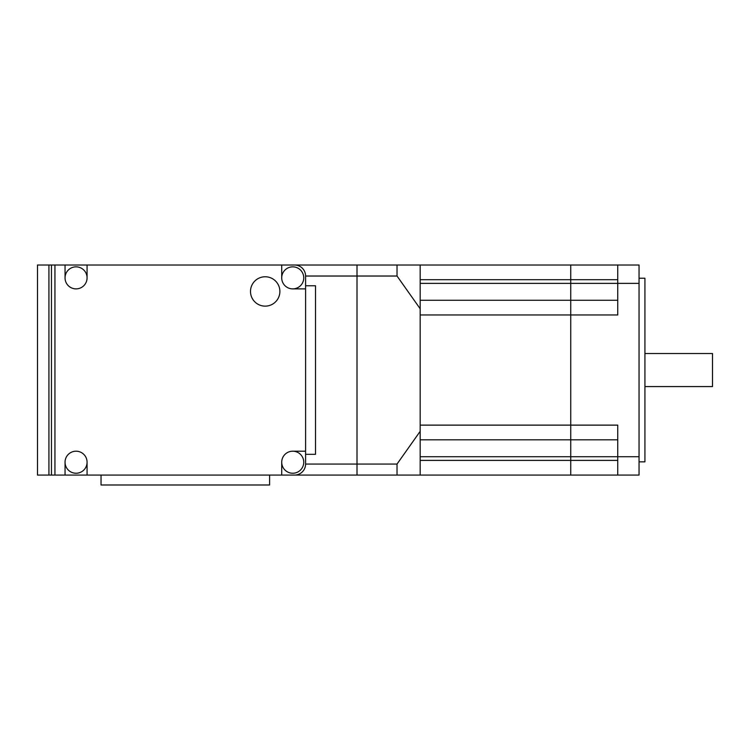 <?xml version="1.0" encoding="UTF-8"?>
<svg xmlns="http://www.w3.org/2000/svg" width="750" height="750" viewBox="0 0 750 750"><rect width="100%" height="100%" fill="white"/><g stroke="black" fill="none" stroke-linecap="round" stroke-linejoin="round"><path stroke-width="1.12" d="M305.587 454.322L315.506 454.322L315.506 285.759L305.587 285.759L305.587 276.028L305.587 464.053A11.016 11.016 0 0 1 294.572 475.078L281.719 475.078L294.572 475.078M54.947 265.012L54.947 475.078L51.459 475.078L51.459 265.012L294.572 265.012A11.016 11.016 0 0 1 305.587 276.028L357.009 276.028L357.009 475.078L357.009 265.012L357.009 276.028L397.031 276.028L397.031 265.012L420.169 265.012L420.169 308.747L397.031 276.028M294.572 265.012L281.719 265.012L281.719 277.866A11.016 11.016 0 0 1 292.734 266.85A11.016 11.016 0 0 1 303.75 277.866A11.016 11.016 0 0 1 292.734 288.881L305.587 288.881M65.044 265.012L65.044 277.866A11.016 11.016 0 0 1 76.059 266.85A11.016 11.016 0 0 1 87.075 277.866L87.075 265.012M305.587 451.2L292.734 451.2A11.016 11.016 0 0 1 303.75 462.225A11.016 11.016 0 0 1 292.734 473.241A11.016 11.016 0 0 1 281.719 462.225L281.719 475.078L54.947 475.078M87.075 475.078L87.075 462.225A11.016 11.016 0 0 1 76.059 473.241A11.016 11.016 0 0 1 65.044 462.225L65.044 475.078M250.5 291.45A14.691 14.691 0 0 1 265.191 276.759A14.691 14.691 0 0 1 279.881 291.45A14.691 14.691 0 0 1 265.191 306.141A14.691 14.691 0 0 1 250.5 291.45M292.734 451.2A11.016 11.016 0 0 0 281.719 462.225M281.719 277.866A11.016 11.016 0 0 0 292.734 288.881M87.075 462.225A11.016 11.016 0 0 0 76.059 451.2A11.016 11.016 0 0 0 65.044 462.225M65.044 277.866A11.016 11.016 0 0 0 76.059 288.881A11.016 11.016 0 0 0 87.075 277.866M397.031 464.053L420.169 431.334L420.169 475.078L397.031 475.078L397.031 464.053L305.587 464.053M420.169 431.334L420.169 308.747M397.031 265.012L281.719 265.012M397.031 475.078L281.719 475.078M644.925 353.512L712.5 353.512L712.5 386.569L644.925 386.569M101.034 475.078L101.034 484.988L269.597 484.988L269.597 475.078M420.169 475.078L570.741 475.078L570.741 265.012L570.741 475.078L617.747 475.078L570.741 475.078M420.169 439.819L617.747 439.819M420.169 314.953L420.169 425.128L617.747 425.128L617.747 475.078L639.047 475.078L639.047 265.012L617.747 265.012L617.747 314.953L420.169 314.953M420.169 300.262L617.747 300.262M420.169 265.012L570.741 265.012L420.169 265.012M48.928 475.078L37.5 475.078L37.5 265.012L48.928 265.012L48.928 475.078L51.459 475.078M51.459 265.012L48.928 265.012M639.047 278.231L644.925 278.231L644.925 461.85L639.047 461.85M617.747 265.012L570.741 265.012M420.169 460.387L617.747 460.387M420.169 456.713L639.047 456.713M420.169 283.369L639.047 283.369M420.169 279.703L617.747 279.703"/></g></svg>
